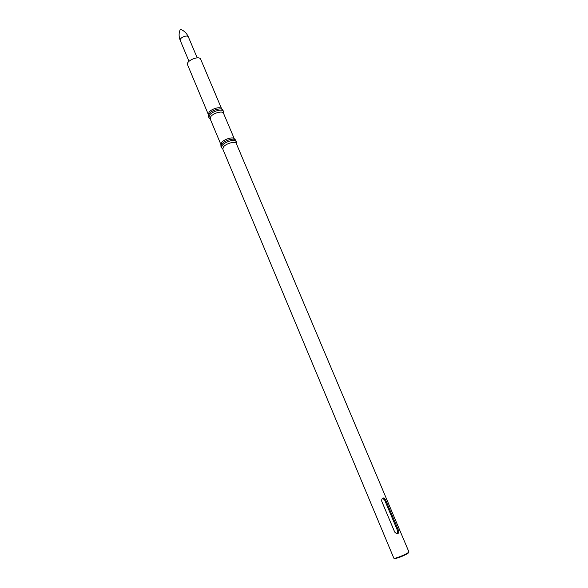 <?xml version="1.0" encoding="UTF-8"?>
<svg xmlns="http://www.w3.org/2000/svg" width="588" height="588" viewBox="0 0 588 588"><rect width="100%" height="100%" fill="white"/><g stroke="black" fill="none" stroke-linecap="round" stroke-linejoin="round"><path stroke-width="0.88" d="M235.097 139.613L234.296 138.797C233.392 136.504 224.388 139.04 221.683 142.362L220.897 145.581M223.528 113.33L223.477 113.175C222.734 110.559 213.525 112.955 210.849 116.49L210.21 118.923M223.499 112.264L223.425 111.367C222.609 108.501 212.562 111.11 209.651 114.969L208.88 117.475L209.468 118.166M223.425 111.367L222.83 109.993C221.676 107.354 211.967 110 209.144 113.756L208.314 116.093L208.88 117.475M222.315 109.464L221.58 108.714C220.507 106.288 211.621 108.707 209.041 112.154L208.299 115.358M208.277 114.337L187.565 64.783C185.543 60.909 199.332 55.11 200.684 59.263L221.602 108.736M188.991 61.314L180.259 40.469C178.943 37.911 187.521 34.302 188.425 37.037L197.208 57.859M180.259 40.476C178.73 36.647 178.73 33.016 180.251 29.598L180.663 29.429C184.176 30.73 186.763 33.266 188.432 37.044M236.2 142.23L235.567 140.106C234.597 137.607 224.756 140.385 221.801 144.009L220.912 146.265L221.992 148.205M236.141 141.443C235.428 138.79 225.336 141.546 222.323 145.243L221.47 147.61M236.236 143.384L236.2 143.281C235.545 140.863 226.306 143.398 223.528 146.772L222.793 149.036L221.522 147.713M222.742 148.94L393.828 558.174L394.636 558.262C397.209 558.005 406.396 554.146 408.388 552.485L408.888 551.838L236.2 143.281M385.544 499.778L383.861 497.962C382.112 497.999 381.436 499.197 381.84 501.542L394.702 532.074L396.694 533.75C398.635 533.713 399.201 532.53 398.392 530.192L385.544 499.778L384.655 500.079L397.473 530.457L397.157 533.794M382.641 498.198L384.655 500.079M394.724 558.306L395.165 558.512M408.19 553.036L408.351 552.573M394.585 558.269L395.29 558.571C399.855 557.424 404.14 555.623 408.145 553.168L408.425 552.455M397.473 530.457L398.392 530.192M234.311 138.812L223.477 113.175M220.875 144.457L210.136 118.783M223.528 113.3L223.484 111.536M210.188 118.908L208.96 117.637M236.236 143.369L236.185 141.554M383.023 498.249L383.861 497.962M408.145 553.168L408.388 552.485M395.29 558.571L394.636 558.262"/></g></svg>
